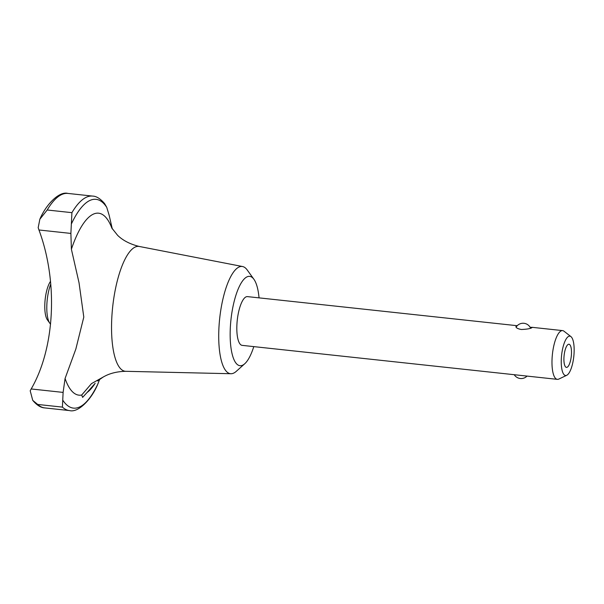 <?xml version="1.0" encoding="UTF-8"?>
<svg xmlns="http://www.w3.org/2000/svg" width="604" height="604" viewBox="0 0 604 604"><rect width="100%" height="100%" fill="white"/><g stroke="black" fill="none" stroke-linecap="round" stroke-linejoin="round"><path stroke-width="0.91" d="M70.887 233.423L71.914 212.661L47.195 209.996L39.856 219.214L38.18 227.678L38.958 229.981L70.887 233.423L71.393 249.226L79.033 282.778L83.797 317.077L75.847 349.044L65.073 378.489A91.521 28.358 96.2 0 0 81.691 395.039L91.491 383.615L103.873 376.662M38.958 229.981C58.301 281.947 55.002 347.979 31.181 388.961L30.2 390.788L32.729 400.346L37.69 404.446A107.867 33.424 96.2 0 0 44.771 407.911C40.823 407.73 36.806 405.209 32.729 400.346M37.69 404.446L62.408 407.111L63.11 392.404L65.073 378.489M99.713 379.221L97.531 384.778C91.476 399.252 78.309 413.03 69.49 410.577L44.771 407.911M71.914 212.661A107.867 33.424 96.2 0 1 92.616 196.089C96.376 196.157 100.385 198.678 104.658 203.654L106.749 207.361L109.181 215.364L112.291 228.916M517.228 325.715L247.444 296.617A24.515 7.595 96.2 0 0 236.904 324.726A24.515 7.595 96.2 0 0 242.181 345.367L557.349 379.357A24.515 7.595 96.2 0 0 558.813 379.07L566.763 375.273A19.796 6.138 96.2 0 0 573.8 356.473A19.796 6.138 96.2 0 0 570.931 336.609A19.796 6.138 96.2 0 0 561.312 358.829A19.796 6.138 96.2 0 0 566.763 375.273M50.751 284.061A24.515 7.595 96.2 0 0 46.878 304.235A24.515 7.595 96.2 0 0 49.845 323.276A24.515 7.595 96.2 0 0 50.57 324.106M50.494 281.381A21.246 6.584 96.2 0 0 44.847 303.404A21.246 6.584 96.2 0 0 47.414 319.909L49.845 323.276M111.8 228.025L117.621 235.333C122.906 240.505 130.154 244.22 139.381 246.485A62.808 19.464 96.2 0 0 139.275 246.462A62.808 19.464 96.2 0 0 111.77 318.391A62.808 19.464 96.2 0 0 125.813 371.309A62.808 19.464 96.2 0 0 125.919 371.309C117.327 371.468 109.973 373.257 103.858 376.669M111.883 228.191A91.521 28.358 96.2 0 0 71.393 249.226M95.039 383.464L87.097 392.487A91.521 28.358 96.2 0 0 95.16 383.313M97.531 380.965L103.427 376.881M87.097 392.487L82.612 397.379L81.691 395.039M530.108 327.247L532.23 327.413C531.203 328.516 527.586 329.21 521.373 329.505C517.855 328.848 516.035 327.889 515.907 326.621L517.084 325.866M570.931 336.609L563.977 331.196A24.515 7.595 96.2 0 0 562.603 330.607A24.515 7.595 96.2 0 0 552.064 358.716A24.515 7.595 96.2 0 0 557.349 379.357M563.947 357.591A11.642 3.609 96.2 0 0 566.454 367.391A11.642 3.609 96.2 0 0 571.286 356.201A11.642 3.609 96.2 0 0 568.953 344.235A11.642 3.609 96.2 0 0 563.947 357.591M259.048 297.87A44.945 13.93 96.2 0 0 253.884 279.237L247.202 269.965A53.93 16.716 96.2 0 0 242.536 266.523A53.93 16.716 96.2 0 0 218.912 328.282A53.93 16.716 96.2 0 0 230.97 373.725A53.93 16.716 96.2 0 0 236.262 371.354L244.771 363.729A44.945 13.93 96.2 0 0 253.793 346.62M253.884 279.237A44.945 13.93 96.2 0 0 230.313 327.836A44.945 13.93 96.2 0 0 244.771 363.729M31.181 388.961L63.11 392.404M62.408 407.111A107.867 33.424 96.2 0 0 69.49 410.577M62.725 400.097A105.013 32.541 96.2 0 0 98.135 383.397M106.749 207.361A105.013 32.541 96.2 0 0 71.332 224.061M39.856 219.222C45.972 204.597 59.2 190.955 67.897 193.423A107.867 33.424 96.2 0 0 47.195 209.996M514.231 374.691A8.169 8.169 0 0 0 527.028 376.088M530.584 328.191A8.169 8.169 0 0 0 516.088 327.187M562.603 330.607L531.935 327.3M242.536 266.523L139.275 246.462M230.97 373.725L125.813 371.309M92.616 196.089L67.897 193.423"/></g></svg>
